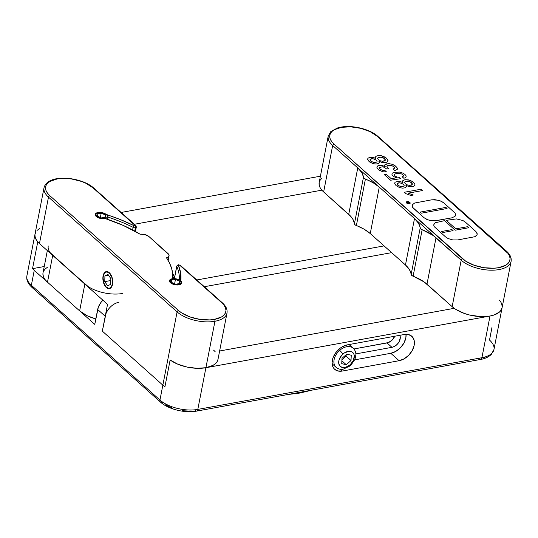 <?xml version="1.0" encoding="UTF-8"?>
<svg xmlns="http://www.w3.org/2000/svg" width="538" height="538" viewBox="0 0 538 538"><rect width="100%" height="100%" fill="white"/><g stroke="black" fill="none" stroke-linecap="round" stroke-linejoin="round"><path stroke-width="0.81" d="M300.265 392.989A3.463 1.91 -100.3 0 0 301.273 392.067A3.463 1.91 79.7 0 1 300.265 392.989A3.463 1.91 79.7 0 1 299.054 392.565L294.723 393.258M399.115 360.716L390.79 353.291A15.232 10.37 131.7 0 0 406.049 334.32L405.84 337.911L403.91 343.096L400.38 347.844L395.773 351.422L390.79 353.291L354.804 359.835L390.79 353.291L399.115 360.716L404.092 358.846L408.698 355.268L412.236 350.527L414.159 345.335L414.186 340.5L412.303 336.741L408.799 334.636L404.206 334.508A15.232 10.37 -48.3 0 1 411.799 336.25A15.232 10.37 -48.3 0 1 412.471 350.09A15.232 10.37 -48.3 0 1 399.115 360.716L342.296 371.052L399.115 360.716M320.413 176.202L121.111 212.463L320.413 176.202M35.811 232.046L34.97 234.326L35.024 236.781L35.959 239.316L37.747 241.851A27.694 13.342 -169 0 1 35.004 234.151A27.694 13.342 11 0 0 39.462 243.573L48.487 197.123L177.089 311.899A27.694 13.342 11 0 0 214.944 321.267A1.385 0.767 -100.3 0 0 214.42 319.397A26.308 12.677 -169 0 1 178.455 310.5A1.385 0.941 131.7 0 0 177.089 311.899L162.846 385.147L102.334 331.139L105.899 313.883M319.162 182.664L319.189 185.106L320.103 187.627L321.865 190.163L134.352 224.279L321.865 190.163A27.694 13.342 11 0 0 323.641 191.952L332.666 145.502L357.763 167.896L348.732 214.353L323.641 191.952L351.032 216.686L352.767 219.074L354.986 224.776L364.132 229.215L370.252 233.559L379.283 187.103L414.495 218.536L405.464 264.985L384.078 245.893L196.76 279.975L384.078 245.893L196.76 279.975L384.078 245.893L370.252 233.559L405.464 264.985L414.495 218.536L418.53 223.257L420.75 228.959L433.191 235.503L461.187 260.204L452.155 306.66L426.984 284.192L436.015 237.742L414.495 218.536L461.187 260.204L452.155 306.66L424.159 281.952L411.718 275.409L409.499 269.706L405.464 264.985A34.614 16.678 11 0 1 411.153 274.461A3.463 1.668 11 0 0 413.11 276.209L422.142 229.753A3.463 1.668 -169 0 1 420.185 228.011L411.153 274.461L420.185 228.011A34.614 16.678 -169 0 0 414.495 218.536L357.763 167.896L361.798 172.617L364.018 178.32L373.164 182.765L379.283 187.103L370.252 233.559A34.614 16.678 11 0 0 356.371 225.57L365.403 179.12A3.463 1.668 -169 0 1 363.446 177.372L354.421 223.828A3.463 1.668 11 0 0 356.371 225.57L365.403 179.12A34.614 16.678 -169 0 1 379.283 187.103L357.763 167.896A34.614 16.678 -169 0 1 363.446 177.372L354.421 223.828A34.614 16.678 11 0 0 348.732 214.353L357.763 167.896L332.666 145.502A27.694 13.342 -169 0 1 328.214 136.08L319.182 182.537A27.694 13.342 11 0 0 321.865 190.163L134.352 224.279L321.865 190.163A27.694 13.342 11 0 0 323.641 191.952L332.666 145.502A1.385 0.941 -48.3 0 1 334.037 144.103L465.774 261.233L474.18 265.274L484.099 267.729L494.032 268.227L498.518 267.709L505.686 265.227L508.094 263.364L509.58 261.172L510.085 258.738L509.594 256.162L508.128 253.532L377.219 136.249A1.385 0.941 -48.3 0 1 377.911 136.41A1.385 0.941 131.7 0 0 377.219 136.249L370.077 131.635L360.729 128.326L350.615 126.82L341.253 127.351A26.308 12.677 -169 0 1 377.219 136.249L505.74 250.95A1.385 0.941 -48.3 0 1 506.433 251.111A1.385 0.941 131.7 0 0 505.74 250.95A26.308 12.677 -169 0 1 498.518 267.709A26.308 12.677 -169 0 1 462.559 258.812L334.037 144.103A26.308 12.677 -169 0 1 341.253 127.351L334.085 129.826L331.684 131.696L330.197 133.881L329.693 136.316L330.177 138.898L331.65 141.528L334.037 144.103A1.385 0.941 131.7 0 0 332.666 145.502A27.694 13.342 11 0 1 328.227 136.013M454.227 308.314L219.625 350.998L454.227 308.314M218.004 359.323L217.164 361.603L215.469 363.648L212.974 365.383L205.913 367.716A27.694 13.342 11 0 0 217.971 359.498L227.002 313.042A27.694 13.342 -169 0 1 214.944 321.267L205.913 367.716L196.901 368.308L187.096 367.077L177.775 364.186L170.129 360.003A27.694 13.342 11 0 0 205.913 367.716L214.944 321.267A27.694 13.342 -169 0 1 177.089 311.899L162.846 385.147L102.334 331.139L107.539 304.333L102.334 331.139L162.846 385.147A27.694 13.342 11 0 0 164.917 386.802A27.694 13.342 -169 0 1 162.846 385.147L159.954 400.037L162.846 385.147A27.694 13.342 11 0 0 164.917 386.802L170.129 360.003L164.917 386.802A27.694 13.342 -169 0 1 162.846 385.147L102.334 331.139L105.226 316.25L97.66 309.498A13.847 9.428 131.7 0 1 102.899 300.197L100.862 302.531L98.333 307.131L94.769 324.387L34.25 270.372L31.359 285.261L159.954 400.037A27.694 13.342 11 0 0 197.809 409.405L205.913 367.716L490.017 316.028L481.913 357.716L197.809 409.405L205.913 367.716A27.694 13.342 -169 0 1 170.129 360.003L177.775 364.186L187.096 367.077L196.901 368.308L205.913 367.716L490.017 316.028L493.85 315.066L499.573 311.959L501.268 309.915L502.102 307.635L502.048 305.187L501.113 302.652M404.206 334.508L347.387 344.851L342.41 346.714L340.009 348.321L335.86 352.565L333.076 357.622L332.081 362.74L333.029 367.118L334.199 368.826L337.703 370.924L342.296 371.052A15.232 10.37 -48.3 0 1 334.697 369.317A15.232 10.37 -48.3 0 1 334.031 355.477A15.232 10.37 -48.3 0 1 347.387 344.851L404.206 334.508M204.319 286.727L391.644 252.645L204.319 286.727M165.179 404.731L172.92 408.45M182.059 410.709L191.205 411.173M483.07 358.073L486.043 356.721M394.838 335.974L392.263 339.976L388.389 342.565L353.903 348.974L387.03 342.941A8.305 5.656 131.7 0 0 394.737 336.237M44.244 266.525L32.536 268.65L37.747 241.851L32.536 268.65L44.244 266.525M34.883 235.375L35.4 238.092L36.947 240.863L39.462 243.573L107.539 304.333L39.462 243.573L48.487 197.123A27.694 13.342 -169 0 1 44.035 187.701L26.9 275.839A27.694 13.342 11 0 0 31.359 285.261L34.25 270.372A27.694 13.342 -169 0 1 32.536 268.65A27.694 13.342 -169 0 0 34.25 270.372L94.769 324.387L97.66 309.498L105.226 316.25A13.847 9.428 -48.3 0 1 118.905 302.269M399.842 335.308A8.305 5.656 -48.3 0 1 398.645 342.538A8.305 5.656 -48.3 0 1 391.946 347.333L387.03 342.941L391.946 347.333L394.663 346.317L397.178 344.36L399.109 341.778L400.299 337.575L399.781 335.187M355.867 353.896L391.946 347.333L355.867 353.896M340.278 369.256L342.296 371.052L340.278 369.256M491.994 327.292L489.513 340.077A27.694 13.342 -169 0 1 493.951 349.565A27.694 13.342 -169 0 1 481.913 357.716A27.694 13.342 11 0 0 493.965 349.498L502.068 307.81A27.694 13.342 -169 0 1 490.017 316.028L481.913 357.716L197.809 409.405A27.694 13.342 -169 0 1 159.954 400.037A3.463 2.36 131.7 0 0 160.485 402.094A3.463 2.36 -48.3 0 1 159.954 400.037L31.359 285.261A3.463 2.36 131.7 0 0 31.89 287.326A3.463 2.36 -48.3 0 1 31.359 285.261A27.694 13.342 -169 0 1 26.913 275.772M499.325 300.11A27.694 13.342 -169 0 1 502.068 307.81L511.1 261.354A27.694 13.342 -169 0 1 490.589 270.184A27.694 13.342 -169 0 1 461.187 260.204A1.385 0.941 -48.3 0 1 462.559 258.812A1.385 0.941 131.7 0 0 461.187 260.204A27.694 13.342 11 0 0 488.712 270.103A27.694 13.342 11 0 0 510.475 263.143M196.558 411.119A3.463 1.91 -100.3 0 0 197.809 409.405A3.463 1.91 79.7 0 1 196.538 411.119A3.463 1.91 79.7 0 1 195.341 410.696M162.214 402.498A3.463 2.36 -48.3 0 1 160.492 402.101C168.26 409.27 185.011 413.366 196.538 411.119L480.642 359.431A3.463 1.91 -100.3 0 0 481.913 357.716A3.463 1.91 79.7 0 1 480.656 359.431A3.463 1.91 79.7 0 1 479.445 359.007M33.618 287.722A3.463 2.36 -48.3 0 1 31.883 287.319L160.492 402.101M106.363 287.561A8.655 4.775 79.7 0 1 102.866 278.348A8.655 4.775 79.7 0 1 106.262 271.603A8.655 4.775 79.7 0 1 109.254 272.672L107.338 271.623L104.681 272.47L103.081 275.9L102.886 279.067L103.444 282.396L104.661 285.382L107.311 288.24L109.234 288.65L111.622 286.862L112.731 282.8L112.18 277.837L110.956 274.851L109.254 272.672A8.655 4.775 79.7 0 1 112.751 281.885A8.655 4.775 79.7 0 1 109.362 288.63A8.655 4.775 79.7 0 1 106.363 287.561L106.706 287.5L106.363 287.561M44.661 185.913A27.694 13.342 11 0 0 48.487 197.123A1.385 0.941 -48.3 0 1 49.859 195.724A1.385 0.941 131.7 0 0 48.487 197.123L177.089 311.899A1.385 0.941 -48.3 0 1 178.455 310.5L49.859 195.724A26.308 12.677 -169 0 1 57.075 178.966A26.308 12.677 -169 0 1 93.04 187.87L135.072 225.382A1.385 0.941 -48.3 0 1 135.764 225.543A1.385 0.941 -48.3 0 1 135.98 226.37A2.078 1.002 -169 0 1 136.316 227.076A2.078 1.002 -169 0 1 135.408 227.688L134.742 231.118L135.408 227.688A2.078 1.002 -169 0 1 133.094 227.332A2.078 1.002 11 0 0 135.408 227.688A1.385 0.767 -100.3 0 0 134.883 225.826L134.117 225.704A1.385 0.605 116.4 0 0 133.094 227.332L132.583 229.955L133.094 227.332A1.385 0.605 -63.6 0 1 134.117 225.704L134.883 225.826L135.072 225.382L93.04 187.87L85.898 183.256L81.413 181.4L71.493 178.946L61.567 178.448L57.075 178.966L49.906 181.447L47.505 183.31L46.019 185.502L45.508 187.937L45.999 190.513L47.465 193.142L49.859 195.724L178.455 310.5L181.676 312.928L190.082 316.963L200.001 319.417L209.934 319.915L214.42 319.397L221.589 316.916L223.99 315.053L225.476 312.86L225.987 310.433L225.496 307.85L224.03 305.221L221.636 302.638L179.605 265.126A1.385 0.941 -48.3 0 1 180.297 265.288M174.588 277.231L176.767 266.021L178.179 264.716A1.385 0.767 79.7 0 1 178.656 264.891L179.605 265.126L178.367 265.2L180.701 273.512L180.66 281.549A5.541 2.67 -169 0 1 181.037 282.874A5.541 2.67 -169 0 1 178.629 284.521A5.541 2.67 -169 0 1 172.806 283.728A5.541 2.67 -169 0 1 170.169 280.762A5.541 2.67 -169 0 1 172.577 279.114A5.541 2.67 -169 0 1 172.624 279.108L172.685 273.929L171.683 268.617L169.618 263.223L166.518 257.81L168.165 257.103L169.006 256.054L168.932 254.797L149.006 236.592L144.951 234.588L140.041 234.178L123.337 225.469L104.426 218.246A5.541 2.67 -169 0 1 104.379 218.253A5.541 2.67 -169 0 1 98.555 217.46A5.541 2.67 -169 0 1 95.919 214.494A5.541 2.67 -169 0 1 98.333 212.853L103.679 213.445L120.196 219.504L134.117 225.704A112.16 54.029 11 0 0 105.206 214.205A5.541 2.67 -169 0 0 98.333 212.853L95.999 214.225L95.999 215.281L96.813 216.377L100.283 218.045L104.379 218.253A5.541 2.67 -169 0 0 104.426 218.246A103.847 50.027 -169 0 1 140.041 234.178A6.92 3.336 -169 0 1 149.006 236.592L167.943 253.499A6.92 3.336 -169 0 1 169.06 255.853A6.92 3.336 -169 0 1 166.518 257.81A103.847 50.027 -169 0 1 172.624 279.108A5.541 2.67 -169 0 0 172.577 279.114L170.25 280.493L170.243 281.549L171.057 282.645L174.527 284.313L176.659 284.629L179.981 284.084L181.057 282.511L180.66 281.549A112.16 54.029 11 0 0 178.367 265.2A1.385 1.157 157.3 0 0 176.807 266.344A110.774 53.363 -169 0 1 179.342 279.955A110.774 53.363 -169 0 0 176.807 266.344A2.078 1.002 -169 0 1 176.767 266.021A2.078 1.002 11 0 0 176.807 266.344A1.385 1.157 -22.7 0 1 178.367 265.2L178.656 264.891A1.385 0.767 -100.3 0 0 178.172 264.723L180.297 265.281A1.385 0.941 131.7 0 0 179.605 265.126L221.636 302.638A1.385 0.941 -48.3 0 1 222.329 302.8A1.385 0.941 131.7 0 0 221.636 302.638A26.308 12.677 -169 0 1 214.42 319.397A1.385 0.767 79.7 0 1 214.944 321.267A27.694 13.342 11 0 0 226.982 313.116M215.227 351.798A27.694 13.342 11 0 0 213.512 350.077M36.981 230.506L39.509 228.542M174.655 277.393L176.807 266.344L174.655 277.393M108.064 217.103A110.774 53.363 -169 0 1 133.094 227.332A110.774 53.363 -169 0 0 108.064 217.103M93.04 187.87A1.385 0.941 -48.3 0 1 93.733 188.024A1.385 0.941 131.7 0 0 93.04 187.87M136.316 227.076L135.764 225.543A1.385 0.941 131.7 0 0 135.072 225.382L134.883 225.826A1.385 0.767 79.7 0 1 135.408 227.688A2.078 1.002 11 0 0 136.316 227.076L135.455 231.508M340.769 127.176A1.385 0.767 79.7 0 1 341.253 127.351A1.385 0.767 -100.3 0 0 340.769 127.176M406.923 202.503L407.663 203.236L409.6 202.887L408.429 202.665L408.591 201.985L406.923 202.503L408.591 201.985L408.429 202.665L409.6 202.887L407.663 203.236L406.923 202.503M407.481 202.819L407.468 202.429L408.376 202.873L407.683 202.994L408.376 202.873L407.468 202.429L407.481 202.819M408.524 201.797L406.365 202.187L406.634 202.913L409.176 203.546L409.969 203.082L409.694 202.355L408.524 201.797L409.694 202.355L409.969 203.082L409.176 203.546L406.634 202.913L406.365 202.187L408.524 201.797M406.076 202.12L406.398 202.96L407.743 203.606L409.337 203.687L410.252 203.156L409.936 202.315L408.577 201.663L406.977 201.582L406.076 202.12L406.977 201.582L408.577 201.663L409.936 202.315L410.252 203.156L409.337 203.687L406.398 202.96L406.076 202.12M420.978 189.235L422.458 190.56L408.241 193.149L413.285 195.032L410.844 195.476L405.47 193.532L404.092 192.308L420.978 189.235L404.092 192.308L405.47 193.532L410.844 195.476L413.285 195.032L408.241 193.149L422.458 190.56L420.978 189.235M408.745 186.491L405.887 185.287L406.351 186.632L405.329 187.762L402.727 188.145L399.707 187.675L396.042 185.603L394.576 183.142L395.282 182.113L398.066 181.4L400.918 181.777L403.002 182.732L402.572 180.889L404.71 179.786L409.64 180.163L412.72 181.73L414.946 184.157L414.69 185.711L412.633 186.699L408.745 186.491L413.493 186.464L414.993 185.22L414.758 183.794L411.826 181.145L408.376 179.867L405.262 179.699L403.076 180.371L402.511 181.104L403.002 182.732L400.918 181.777L398.066 181.4L395.282 182.113L394.576 183.142L396.042 185.603L399.707 187.675L402.727 188.145L405.329 187.762L406.331 186.747L405.887 185.287L408.745 186.491M405.013 174.5L405.975 175.65L406.17 176.787L405.403 177.715L403.836 178.28L402.135 176.76L403.285 176.215L403.318 175.314L401.543 173.895L398.167 173.337L395.363 173.828L394.347 174.816L395.02 176L396.997 177.056L399.25 177.352L400.743 178.683L390.568 180.223L384.32 174.642L386.291 174.285L391.133 178.603L396.694 177.816L393.648 176.578L391.933 174.736L392.229 173.256L394.038 172.268L399.862 172.106L403.056 173.189L405.013 174.5L403.056 173.189L399.66 172.066L394.038 172.268L392.229 173.256L391.933 174.736L393.648 176.578L396.694 177.816L391.133 178.603L386.291 174.285L384.32 174.642L390.568 180.223L400.743 178.683L399.25 177.352L396.997 177.056L395.02 176L394.367 174.702L395.363 173.828L398.167 173.337L401.543 173.895L403.318 175.314L403.285 176.215L402.135 176.76L403.836 178.28L405.403 177.715L406.17 176.787L405.975 175.65L405.013 174.5M397.232 169.443L394.831 170.593L393.11 169.06L394.663 168.159L393.877 166.713L391.509 165.435L388.564 165.274L387.259 165.758L386.869 166.619L388.55 168.656L386.667 168.999L384.26 167.298L382.525 166.807L379.485 167.446L379.572 168.401L380.588 169.409L382.229 170.21L384.825 170.432L386.466 171.891L383.547 171.918L378.987 170.062L377.219 168.266L376.862 167.056L377.528 166.027L379.868 165.314L382.343 165.509L385.248 166.713L384.663 165.314L385.134 164.527L386.768 163.841L389.371 163.727L391.94 164.211L395.107 165.751L397.185 167.937L397.232 169.443L397.414 168.717L396.661 167.15L394.186 165.166L391.94 164.211L388.12 163.693L384.926 164.695L384.663 165.314L385.248 166.713L381.503 165.374L379.142 165.408L377.528 166.027L376.923 167.654L378.987 170.062L382.794 171.797L386.466 171.891L384.825 170.432L382.229 170.21L380.588 169.409L379.572 168.401L379.472 167.466L382.525 166.807L384.26 167.298L386.667 168.999L388.55 168.656L386.876 166.363L387.622 165.556L389.344 165.186L391.509 165.435L394.058 166.888L394.663 168.159L393.11 169.06L394.831 170.593L397.232 169.443M381.731 162.375L378.873 161.171L379.33 162.516L378.308 163.646L375.706 164.029L372.693 163.565L369.021 161.487L367.562 159.033L368.261 157.997L371.045 157.284L373.903 157.661L375.988 158.623L375.49 156.995L376.371 156.094L378.826 155.543L381.361 155.751L384.811 157.029L387.743 159.678L387.851 161.36L386.062 162.483L381.731 162.375L386.062 162.483L387.676 161.595L388.039 160.761L387.743 159.678L386.109 157.923L381.361 155.751L378.241 155.59L376.062 156.255L375.49 156.995L375.988 158.623L373.09 157.459L370.662 157.304L368.261 157.997L367.562 159.369L369.781 162.072L373.89 163.834L376.856 164.003L378.564 163.518L379.31 162.631L378.873 161.171L381.731 162.375M446.264 220.345L456.406 218.912L462.875 220.513L465.336 222.1L475.794 231.427L477.112 233.223L477.092 234.884L474.724 236.74L457.73 239.935L452.814 239.941L448.033 238.509L445.572 236.928L434.287 226.7L433.648 224.951L435.081 222.799L444.496 220.654L455.195 230.203L468.753 227.742L467.576 226.693L455.787 228.838L446.264 220.345L455.787 228.838L467.576 226.693L468.753 227.742L455.195 230.203L444.496 220.654L435.081 222.799L433.648 224.951L434.287 226.7L445.572 236.928L448.033 238.509L452.814 239.941L457.73 239.935L474.724 236.74L476.607 235.61L477.267 234.077L475.794 231.427L465.336 222.1L462.875 220.513L456.406 218.912L446.264 220.345M451.785 217.843L434.59 220.862L427.966 219.874L423.998 217.675L413.547 208.347L412.229 206.552L412.249 204.891L414.616 203.034L431.61 199.84L434.832 199.665L439.808 200.647L443.769 202.846L455.054 213.082L455.693 214.83L455.034 216.357L451.785 217.843L455.034 216.357L455.693 214.83L455.054 213.082L443.769 202.846L441.301 201.266L438.194 200.17L431.61 199.84L414.616 203.034L412.249 204.891L412.713 207.446L423.998 217.675L426.466 219.262L429.573 220.351L432.935 220.862L436.157 220.688L451.785 217.843M421.301 213.196L420.077 212.113L445.868 207.419L447.078 208.502L421.301 213.196L447.078 208.502L445.868 207.419L420.077 212.113L421.301 213.196M442.875 232.51L441.698 231.461L451.92 229.598L453.097 230.647L442.875 232.51L453.097 230.647L451.92 229.598L441.698 231.461L442.875 232.51M378.369 159.678L380.057 160.721L382.33 161.245L384.374 161.023L385.39 159.968L383.5 157.863L380.601 157.062L378.1 157.513L377.575 158.515L378.369 159.678L377.575 158.515L378.1 157.513L381.375 157.136L384.535 158.596L385.369 159.773L385.168 160.492L382.33 161.245L380.057 160.721L378.369 159.678M376.445 160.122L372.807 158.643L370.917 158.851L369.976 159.651L371.173 161.454L374.374 162.55L376.997 161.871L377.118 161.023L376.445 160.122L377.118 161.023L376.997 161.871L375.699 162.483L373.661 162.469L370.736 161.111L369.969 160.008L370.144 159.335L372.807 158.643L376.445 160.122M405.383 183.794L407.078 184.837L409.351 185.361L411.388 185.139L412.411 184.083L410.514 181.979L407.616 181.171L405.114 181.629L404.589 182.631L405.383 183.794L404.589 182.631L405.114 181.629L408.396 181.245L411.55 182.712L412.384 183.888L412.189 184.608L409.351 185.361L407.078 184.837L405.383 183.794M403.466 184.238L399.821 182.759L397.932 182.967L396.99 183.767L398.194 185.57L401.395 186.666L404.011 185.98L404.132 185.139L403.466 184.238L404.179 185.314L403.702 186.249L400.675 186.585L397.75 185.22L396.983 184.117L397.165 183.445L399.821 182.759L403.466 184.238M42.912 273.99L43.43 276.707L44.97 279.471L47.485 282.188L79.637 310.883L87.156 315.732L95.831 318.92A27.694 13.342 11 0 1 79.637 310.883L84.849 284.084L50.182 252.672M47.539 267.157L45.01 269.121L43.45 271.428M321.704 178.367L320.002 180.398M88.232 286.64L52.697 255.389L47.485 282.188L79.637 310.883L84.849 284.084A27.694 13.342 -169 0 0 122.704 293.452M501.672 303.869L502.189 306.586M502.082 307.743L500.091 311.455L497.563 313.419L494.16 314.959L490.017 316.028L480.165 316.579L469.513 314.999L464.395 313.466L455.545 309.216L452.155 306.66A27.694 13.342 11 0 0 481.564 316.633A27.694 13.342 11 0 0 502.068 307.81M47.337 250.607L43.033 272.766A27.694 13.342 11 0 0 47.485 282.188L52.697 255.389A27.694 13.342 -169 0 1 48.238 245.967M422.142 229.753A34.614 16.678 -169 0 1 436.015 237.742L426.984 284.192A34.614 16.678 11 0 0 413.11 276.209L422.142 229.753M353.379 348.416A12.811 8.722 131.7 0 0 339.673 350.379A3.463 0.437 48.6 0 1 342.901 354.058A9.348 6.362 -48.3 0 1 353.453 353.298A9.348 6.362 -48.3 0 1 350.11 364.818A3.463 0.437 48.6 0 1 350.507 365.719A3.463 0.437 48.6 0 1 350.03 365.517M338.658 349.465L339.673 350.379A12.811 8.722 -48.3 0 1 353.143 348.194C354.952 349.875 355.874 352.054 355.9 354.724L355.033 359.263L350.507 365.719A3.463 0.437 -131.4 0 0 350.11 364.818L345.638 367.32L342.726 367.528L340.393 366.506L339.552 365.571L338.705 363.049L339.041 359.969L341.617 355.356L344.327 352.962L348.873 351.294L351.543 351.711L352.619 352.37L354.024 354.468L354.307 355.826L353.358 360.5L350.11 364.818A9.348 6.362 -48.3 0 1 339.552 365.571A9.348 6.362 -48.3 0 1 342.901 354.058A3.463 0.437 -131.4 0 0 339.673 350.379L338.658 349.465M346.748 354.152L341.993 358.348L341.751 363.634L346.264 364.724L351.018 360.521L351.26 355.235L346.748 354.152L351.26 355.235L351.018 360.521L346.102 356.136L346.169 354.663L346.102 356.136L351.018 360.521L346.264 364.724L341.879 360.81L346.264 364.724L341.751 363.634L341.993 358.348L346.748 354.152M332.121 363.769L336.082 367.306A12.811 8.722 -48.3 0 1 339.673 350.379A12.811 8.722 131.7 0 0 335.853 367.084M341.926 359.821L346.102 356.136L341.926 359.821M172.792 276.135A110.082 53.033 -169 0 1 173.841 278.644L172.792 276.135M172.617 273.223A111.467 53.699 -169 0 1 175.186 278.718L172.617 273.223M178.851 284.884A6.234 2.999 -169 0 1 171.01 283.163A6.234 2.999 -169 0 1 170.808 279.202A6.234 2.999 -169 0 1 172.355 278.751L175.798 278.805L179.181 279.874L181.353 281.596L181.588 283.391L179.806 284.663L177.769 284.985L175.408 284.831L172.025 283.768L169.853 282.04L169.463 280.809L170.008 279.733L172.355 278.751A6.234 2.999 -169 0 1 181.03 281.192A6.234 2.999 -169 0 1 178.851 284.884M175.758 284.185L179.773 283.539L179.618 281.172L175.449 279.451L171.434 280.096L171.588 282.463L175.758 284.185L171.588 282.463L171.434 280.096L175.449 279.451L174.615 283.714L175.449 279.451L179.618 281.172L179.141 283.64L179.618 281.172L179.773 283.539L175.758 284.185M104.601 218.616A6.234 2.999 -169 0 1 96.759 216.895A6.234 2.999 -169 0 1 96.564 212.94A6.234 2.999 -169 0 1 98.111 212.49L101.554 212.537L104.93 213.606L107.102 215.328L107.338 217.13L106.349 218.065L103.525 218.724L101.157 218.569L97.782 217.5L96.141 216.39L95.213 214.548L96.363 213.041L98.111 212.49A6.234 2.999 -169 0 1 106.78 214.924A6.234 2.999 -169 0 1 104.601 218.616M107.674 219.322L108.037 217.466A6.92 3.336 -169 0 1 106.692 218.993A6.92 3.336 11 0 0 107.264 215.449M101.514 217.917L105.529 217.271L105.367 214.904L101.198 213.189L97.183 213.828L97.344 216.195L101.514 217.917L97.344 216.195L97.183 213.828L101.198 213.189L100.371 217.446L101.198 213.189L105.367 214.904L104.89 217.372L105.367 214.904L105.529 217.271L101.514 217.917M112.751 282.295L112.55 282.275A8.305 4.58 79.7 0 1 105.946 286.794A8.305 4.58 79.7 0 1 103.067 277.958L103.518 275.086L105.361 272.329L107.109 271.919L109.833 273.62L111.877 277.514L112.55 282.275L112.106 285.147L110.256 287.904L108.515 288.314L105.784 286.613L103.74 282.726L103.067 277.958A8.305 4.58 79.7 0 1 103.713 274.528A8.305 4.58 79.7 0 1 109.16 272.934A8.305 4.58 79.7 0 1 112.55 282.275L112.751 282.295M110.694 284.326L110.855 278.61L107.97 274.4L104.93 275.907L104.769 281.623L107.647 285.839L110.694 284.326L107.647 285.839L104.769 281.623L110.801 280.527L104.769 281.623L104.93 275.907L108.555 275.248L104.93 275.907L107.97 274.4L110.855 278.61L110.694 284.326M287.46 394.583L300.251 392.989L311.71 390.171M31.89 287.326C27.835 283.58 26.174 279.753 26.9 275.839M480.642 359.431C482.378 359.108 487.025 358.362 491.234 354.529L493.965 349.498M169.053 255.88L168.165 260.453M227.002 313.042C227.561 309.498 226 306.082 222.329 302.8L180.297 265.281M135.764 225.543L93.733 188.024C81.487 176.834 47.869 173.209 44.035 187.701M328.214 136.08L330.843 131.534L337.501 127.963L340.776 127.176C352.525 124.836 370.164 129.181 377.911 136.403L506.433 251.111C510.105 254.393 511.658 257.81 511.1 261.354M349.054 344.549L353.143 348.194M350.507 365.719L342.935 369.303C340.258 369.586 337.978 368.92 336.082 367.306M332.242 364.69L333.331 364.845M350.386 345.732L350.009 344.374"/></g></svg>
